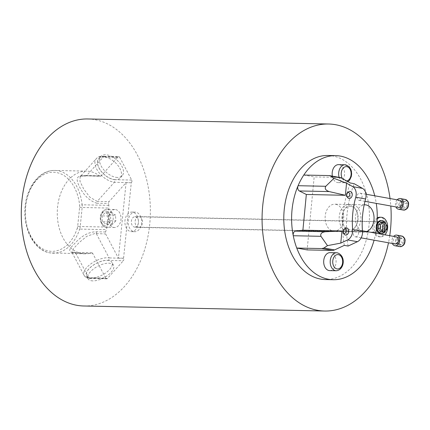 <?xml version="1.0" encoding="UTF-8"?>
<svg xmlns="http://www.w3.org/2000/svg" width="430" height="430" viewBox="0 0 430 430"><rect width="100%" height="100%" fill="white"/><g stroke="black" fill="none" stroke-linecap="round" stroke-linejoin="round"><path stroke-width="0.32" stroke-dasharray="2.15 1.61" d="M355.61 236.849A3.596 2.591 -79.8 0 0 358.534 233.538A3.596 2.591 -79.8 0 0 356.588 229.738A3.596 2.591 -79.8 0 0 356.298 229.711A3.596 2.591 -79.8 0 0 353.374 233.022A3.596 2.591 -79.8 0 0 355.32 236.822A3.596 2.591 -79.8 0 0 355.61 236.849M359.131 200.283A3.596 2.591 -79.8 0 0 362.055 196.967A3.596 2.591 -79.8 0 0 360.109 193.172A3.596 2.591 -79.8 0 0 359.819 193.145A3.596 2.591 -79.8 0 0 356.895 196.456A3.596 2.591 -79.8 0 0 358.84 200.256A3.596 2.591 -79.8 0 0 359.131 200.283M348.096 246.051A89.934 64.71 100.2 0 1 354.1 183.664M303.779 175.048L314.174 176.918L307.149 249.911M347.935 192.522A3.596 2.591 -79.8 0 0 347.198 196.634M344.414 229.088A3.596 2.591 -79.8 0 0 343.677 233.2M340.012 177.515A8.992 6.471 -79.8 0 0 339.281 177.439L314.174 176.918M344.306 245.374A89.934 64.71 100.2 0 1 350.31 182.981M115.659 209.587A8.992 6.208 -88.8 0 1 120.986 219.128A8.992 6.208 -88.8 0 1 114.617 227.502A8.992 6.208 -88.8 0 1 113.945 227.438A8.992 6.208 -88.8 0 1 108.618 217.897A8.992 6.208 -88.8 0 1 114.987 209.523A8.992 6.208 -88.8 0 1 115.659 209.587M109.01 214.952L109.322 220.762L106 224.127L102.367 221.692L102.06 215.881L105.382 212.517L109.01 214.952L115.519 215.091L115.826 220.896L109.322 220.762M115.826 220.896L112.504 224.267L108.876 221.826L108.57 216.021L111.891 212.651L115.519 215.091M111.891 212.651L105.382 212.517M108.57 216.021L102.06 215.881M108.876 221.826L102.367 221.692M112.504 224.267L106 224.127M380.776 233.592A6.536 4.51 91.2 0 0 385.409 227.508A6.536 4.51 91.2 0 0 381.539 220.569A6.536 4.51 91.2 0 0 381.05 220.52M385.285 230.948A6.536 4.51 91.2 0 0 384.769 222.219M377.234 218.929A9.793 6.756 91.2 0 0 374.315 229.33A9.793 6.756 91.2 0 0 379.98 236.774A9.793 6.756 91.2 0 0 380.711 236.844A9.793 6.756 91.2 0 0 384.936 234.828M377.25 217.908A9.793 6.756 91.2 0 0 372.896 228.249A9.793 6.756 91.2 0 0 378.679 236.747A9.793 6.756 91.2 0 0 379.41 236.817A9.793 6.756 91.2 0 0 386.344 227.701A9.793 6.756 91.2 0 0 380.55 217.311A9.793 6.756 91.2 0 0 379.819 217.241M134.413 227.056A5.176 3.574 91.2 0 0 134.8 227.094A5.176 3.574 91.2 0 0 138.471 222.272A5.176 3.574 91.2 0 0 135.402 216.779A5.176 3.574 91.2 0 0 135.02 216.736A5.176 3.574 91.2 0 0 131.349 221.557A5.176 3.574 91.2 0 0 134.413 227.056M379.12 232.168A5.176 3.574 91.2 0 0 379.502 232.205A5.176 3.574 91.2 0 0 383.173 227.384A5.176 3.574 91.2 0 0 380.109 221.891A5.176 3.574 91.2 0 0 379.722 221.853A5.176 3.574 91.2 0 0 376.051 226.674A5.176 3.574 91.2 0 0 379.12 232.168M130.72 231.566A9.793 6.756 91.2 0 0 131.451 231.636A9.793 6.756 91.2 0 0 138.39 222.52A9.793 6.756 91.2 0 0 132.59 212.13A9.793 6.756 91.2 0 0 131.859 212.054A9.793 6.756 91.2 0 0 124.92 221.176A9.793 6.756 91.2 0 0 130.72 231.566M133.972 231.63A9.793 6.756 91.2 0 0 134.703 231.705A9.793 6.756 91.2 0 0 141.642 222.589A9.793 6.756 91.2 0 0 135.842 212.2A9.793 6.756 91.2 0 0 135.111 212.124A9.793 6.756 91.2 0 0 128.178 221.24A9.793 6.756 91.2 0 0 133.972 231.63M380.469 231.963L381.437 221.918M381.953 232.232L384.839 229.464L385.183 225.874L382.92 222.181L381.974 231.996M376.965 223.998A6.536 4.51 91.2 0 0 376.492 228.427M386.79 229.502L384.839 229.464M387.134 225.917L385.183 225.874M383.366 222.192L382.92 222.181M332.374 176.139A8.992 6.208 91.2 0 0 337.502 182.556A8.992 6.208 91.2 0 0 338.173 182.621A8.992 6.208 91.2 0 0 344.543 174.247A8.992 6.208 91.2 0 0 339.216 164.706A8.992 6.208 91.2 0 0 338.55 164.642M329.697 270.61A8.992 6.208 91.2 0 0 336.072 262.236A8.992 6.208 91.2 0 0 330.745 252.695A8.992 6.208 91.2 0 0 330.073 252.625M138.299 227.352A5.396 3.725 -88.8 0 1 135.101 221.627A5.396 3.725 -88.8 0 1 138.928 216.602A5.396 3.725 -88.8 0 1 139.331 216.645A5.396 3.725 -88.8 0 1 142.524 222.369A5.396 3.725 -88.8 0 1 138.702 227.389A5.396 3.725 -88.8 0 1 138.299 227.352M380.131 221.676A5.396 3.725 91.2 0 0 379.728 221.633A5.396 3.725 91.2 0 0 375.901 226.658A5.396 3.725 91.2 0 0 379.099 232.383A5.396 3.725 91.2 0 0 379.502 232.426A5.396 3.725 91.2 0 0 383.323 227.4A5.396 3.725 91.2 0 0 380.131 221.676M101.104 175.892A1.801 1.242 -88.8 0 1 100.319 176.273A1.801 1.242 -88.8 0 1 100.185 176.262A1.801 1.242 -88.8 0 1 99.755 176.058L85.382 175.757C77.443 174.8 75.271 178.009 78.867 185.389C83.038 194.704 88.983 200.643 96.691 203.207L97.212 201.396L89.924 197.23L83.812 189.232L79.98 181.374L80.13 176.708L84.834 175.467L101.104 175.892L117.987 157.052L103.522 156.751L104.291 156.369L105.167 157.063L119.723 157.364A1.801 1.242 91.2 0 0 118.771 156.676A1.801 1.242 91.2 0 0 117.987 157.052M85.382 175.757L100.319 176.273M85.78 175.961L86.645 175.59M117.487 177.456A14.389 8.122 41.9 0 1 103.243 169.157A14.389 8.122 41.9 0 1 100.787 156.509A14.389 8.122 41.9 0 1 105.522 154.768A14.389 8.122 41.9 0 1 119.766 163.072A14.389 8.122 41.9 0 1 122.222 175.714A14.389 8.122 41.9 0 1 117.487 177.456M115.503 179.67A14.389 8.122 41.9 0 1 101.26 171.366A14.389 8.122 41.9 0 1 98.803 158.724A14.389 8.122 41.9 0 1 103.539 156.977A14.389 8.122 41.9 0 1 117.782 165.281A14.389 8.122 41.9 0 1 120.239 177.929A14.389 8.122 41.9 0 1 115.503 179.67M104.399 156.38L102.539 156.203C100.136 156.085 98.088 156.869 96.395 158.557A16.297 9.197 -138.1 0 1 101.754 156.579A16.297 9.197 -138.1 0 1 103.522 156.751L86.65 175.585M126.076 182.653L118.422 258.188L109.118 257.903L108.779 260.424L123.335 260.731A1.801 1.242 91.2 0 0 123.577 258.204L118.374 258.097L105.635 233.936A1.801 1.242 -88.8 0 1 105.544 231.98A41.371 28.547 91.2 0 0 106.366 229.658A8.992 6.208 91.2 0 0 106.909 227.067L108.838 208.05A8.992 6.208 91.2 0 0 108.828 205.357A41.371 28.547 91.2 0 0 108.591 203.454A1.801 1.242 -88.8 0 1 109.059 201.649L126.076 182.653L131.284 182.761L123.577 258.204M92.853 280.887A14.389 6.525 152.2 0 1 88.053 278.748A14.389 6.525 152.2 0 1 93.638 268.857A14.389 6.525 152.2 0 1 108.704 263.187A14.389 6.525 152.2 0 1 113.509 265.326A14.389 6.525 152.2 0 1 107.925 275.216A14.389 6.525 152.2 0 1 92.853 280.887M91.359 278.049A14.389 6.525 152.2 0 1 86.554 275.915A14.389 6.525 152.2 0 1 92.138 266.025A14.389 6.525 152.2 0 1 107.21 260.354A14.389 6.525 152.2 0 1 112.01 262.488A14.389 6.525 152.2 0 1 106.425 272.378A14.389 6.525 152.2 0 1 91.359 278.049M105.544 231.98L96.379 231.786C88.849 231.797 81.582 235.753 74.573 243.649C68.16 249.728 68.112 252.684 74.433 252.517L75.723 253.173L71.853 252.125L73.374 248.733L79.104 242.606L86.822 236.29L94.745 233.544L105.635 233.936M74.755 252.475L71.735 251.969L84.119 275.383A16.297 7.385 -27.8 0 0 88.688 277.758L89.591 278.446C86.828 278.124 85.006 277.103 84.119 275.383A16.297 7.385 -27.8 0 1 90.445 264.181A16.297 7.385 -27.8 0 1 107.516 257.763A16.297 7.385 -27.8 0 1 109.118 257.903L96.384 233.753M87.779 118.97A93.53 64.538 -88.8 0 1 94.761 119.669A93.53 64.538 -88.8 0 1 150.145 218.908A93.53 64.538 -88.8 0 1 83.866 305.993M390.031 198.542A93.53 64.538 -88.8 0 1 390.8 205.992M389.736 235.688A93.53 64.538 -88.8 0 1 388.489 242.778M327.918 155.477A62.054 42.817 -88.8 0 1 332.551 155.94A62.054 42.817 -88.8 0 1 369.295 221.778A62.054 42.817 -88.8 0 1 325.327 279.559M374.745 195.8A62.054 42.817 -88.8 0 1 376.261 203.379M375.729 233.173A62.054 42.817 -88.8 0 1 374.089 240.193M351.17 206.4A11.696 8.068 -88.8 0 1 356.61 211.039A11.696 8.068 -88.8 0 1 356.314 225.239A11.696 8.068 -88.8 0 1 348.934 229.615A11.696 8.068 -88.8 0 1 343.489 224.976A11.696 8.068 -88.8 0 1 343.79 210.77A11.696 8.068 -88.8 0 1 351.17 206.4M349.778 204.583A13.497 9.309 -88.8 0 1 356.056 209.931A13.497 9.309 -88.8 0 1 355.712 226.32A13.497 9.309 -88.8 0 1 348.209 231.464A13.497 9.309 -88.8 0 1 347.198 231.367A13.497 9.309 -88.8 0 1 339.206 217.048A13.497 9.309 -88.8 0 1 348.768 204.481A13.497 9.309 -88.8 0 1 349.778 204.583M352.901 204.648A13.497 9.309 -88.8 0 1 360.894 218.967A13.497 9.309 -88.8 0 1 351.332 231.528A13.497 9.309 -88.8 0 1 350.321 231.431A13.497 9.309 -88.8 0 1 344.043 226.078A13.497 9.309 -88.8 0 1 344.387 209.689A13.497 9.309 -88.8 0 1 351.896 204.546A13.497 9.309 -88.8 0 1 352.901 204.648M366.5 231.517A13.497 9.309 -88.8 0 1 364.452 231.802A13.497 9.309 -88.8 0 1 363.447 231.705A13.497 9.309 -88.8 0 1 355.427 218.005A13.497 9.309 -88.8 0 1 364.167 204.857M335.723 204.288A13.497 9.309 -88.8 0 1 343.71 218.607A13.497 9.309 -88.8 0 1 334.148 231.173A13.497 9.309 -88.8 0 1 333.142 231.071A13.497 9.309 -88.8 0 1 325.15 216.752A13.497 9.309 -88.8 0 1 334.712 204.185A13.497 9.309 -88.8 0 1 335.723 204.288M74.755 252.48L91.536 252.878A41.371 28.547 -88.8 0 1 84.957 253.845A41.371 28.547 -88.8 0 1 81.872 253.539A41.371 28.547 -88.8 0 1 57.373 209.641A41.371 28.547 -88.8 0 1 86.688 171.124A41.371 28.547 -88.8 0 1 89.773 171.43A41.371 28.547 -88.8 0 1 99.755 176.058M91.536 252.878A1.801 1.242 -88.8 0 1 91.826 252.835A1.801 1.242 -88.8 0 1 92.778 253.528L75.718 253.168M75.723 253.173L88.688 277.758L105.742 278.113L92.778 253.528M105.742 278.113A1.801 1.242 91.2 0 0 106.694 278.807A1.801 1.242 91.2 0 0 107.484 278.425L123.335 260.731M85.844 175.967C81.334 175.977 79.426 176.225 80.13 176.708L96.395 158.557A16.297 9.197 -138.1 0 0 98.803 172.403A16.297 9.197 -138.1 0 0 114.385 182.223L131.284 182.761M131.446 182.578A1.801 1.242 91.2 0 0 131.688 180.057L119.723 157.364M131.688 180.057L114.681 179.702L114.385 182.223L97.212 201.396L109.059 201.649M89.591 278.446L90.477 278.07A14.496 6.574 152.2 0 1 89.123 268.621A14.496 6.574 152.2 0 1 107.269 260.284A14.496 6.574 152.2 0 1 108.779 260.424M118.422 258.188L123.625 258.296M96.379 231.786L96.379 233.743M392.353 243.471A5.396 3.881 100.2 0 1 391.934 240.359A5.396 3.881 100.2 0 1 393.627 236.387M344.011 233.963A3.596 2.591 100.2 0 1 343.516 231.458A3.596 2.591 100.2 0 1 344.994 228.486M395.202 243.982A3.596 2.591 100.2 0 1 393.235 240.386A3.596 2.591 100.2 0 1 396.476 236.898M403.695 242.488L401.631 244.831L399.298 243.788L399.04 240.402L401.109 238.059L403.437 239.101L403.695 242.488L400.007 241.827L397.938 244.17L401.631 244.831M397.938 244.17L395.611 243.127L395.353 239.741L397.422 237.398L399.75 238.44L400.007 241.827M399.75 238.44L403.437 239.101M397.422 237.398L401.109 238.059M395.353 239.741L399.04 240.402M395.611 243.127L399.298 243.788M397.148 199.821A5.396 3.881 -79.8 0 0 395.455 203.793A5.396 3.881 -79.8 0 0 395.874 206.9M348.515 191.92A3.596 2.591 -79.8 0 0 347.037 194.892A3.596 2.591 -79.8 0 0 347.531 197.397M399.997 200.332A3.596 2.591 -79.8 0 0 396.756 203.82A3.596 2.591 -79.8 0 0 398.723 207.416M407.409 203.938L405.802 201.514L403.281 202.455L402.367 205.82L403.98 208.244L406.5 207.298L407.409 203.938L403.722 203.272L402.109 200.853L405.802 201.514M402.109 200.853L399.594 201.794L398.68 205.158L400.292 207.577L402.808 206.636L406.5 207.298M402.808 206.636L403.722 203.272M400.292 207.577L403.98 208.244M398.68 205.158L402.367 205.82M399.594 201.794L403.281 202.455M328.891 175.574L339.281 177.439M106.135 227.271A8.992 6.208 91.2 0 0 106.807 227.341A8.992 6.208 91.2 0 0 113.176 218.967A8.992 6.208 91.2 0 0 107.849 209.426A8.992 6.208 91.2 0 0 107.183 209.356A8.992 6.208 91.2 0 0 100.808 217.73A8.992 6.208 91.2 0 0 106.135 227.271M106.377 211.184A7.197 4.966 -88.8 0 1 110.607 219.203A7.197 4.966 -88.8 0 1 105.006 225.46A7.197 4.966 -88.8 0 1 100.77 217.44A7.197 4.966 -88.8 0 1 106.377 211.184M345.725 164.84A8.992 6.208 -88.8 0 1 351.052 174.386A8.992 6.208 -88.8 0 1 344.677 182.761A8.992 6.208 -88.8 0 1 344.011 182.691A8.992 6.208 -88.8 0 1 339.136 177.353M342.387 178.547A7.197 4.966 91.2 0 0 345.483 180.933A7.197 4.966 91.2 0 0 346.661 180.939M108.828 205.357L82.146 204.798A41.371 28.547 91.2 0 0 57.889 170.764A41.371 28.547 91.2 0 0 54.798 170.457A41.371 28.547 91.2 0 0 25.483 208.975A41.371 28.547 91.2 0 0 49.982 252.872A41.371 28.547 91.2 0 0 53.067 253.179A41.371 28.547 91.2 0 0 79.684 229.099A1.801 0.527 18.2 0 1 77.26 228.319A39.571 27.305 -88.8 0 1 48.848 251.055A39.571 27.305 -88.8 0 1 25.585 206.932A39.571 27.305 -88.8 0 1 56.411 172.521A39.571 27.305 -88.8 0 1 79.614 205.078A7.197 4.966 -88.8 0 1 79.625 207.233L77.696 226.25A7.197 4.966 -88.8 0 1 77.26 228.319M114.681 179.702A14.496 8.181 41.9 0 1 98.793 167.641A14.496 8.181 41.9 0 1 103.496 156.896A14.496 8.181 41.9 0 1 105.167 157.063M96.691 203.207L108.591 203.454M106.909 227.067L80.227 226.508A8.992 6.208 91.2 0 1 79.684 229.099L106.366 229.658M107.484 278.425L90.477 278.07M77.696 226.25L80.227 226.508L82.151 207.491L108.838 208.05M79.625 207.233L82.151 207.491A8.992 6.208 91.2 0 0 82.146 204.798L79.614 205.078M336.206 270.744A8.992 6.208 91.2 0 0 342.581 262.37A8.992 6.208 91.2 0 0 337.254 252.829M399.879 246.648A5.396 3.881 100.2 0 1 396.922 241.257A5.396 3.881 100.2 0 1 401.781 236.027M398.191 241.38A4.499 3.236 100.2 0 1 401.873 236.984A4.499 3.236 100.2 0 1 404.7 241.515A4.499 3.236 100.2 0 1 401.013 245.912A4.499 3.236 100.2 0 1 398.191 241.38M405.302 199.455A5.396 3.881 -79.8 0 0 400.448 204.685A5.396 3.881 -79.8 0 0 403.399 210.082M408.221 204.949A4.499 3.236 -79.8 0 0 405.393 200.418A4.499 3.236 -79.8 0 0 401.711 204.809A4.499 3.236 -79.8 0 0 404.533 209.34A4.499 3.236 -79.8 0 0 408.221 204.949M362.442 230.792L356.588 229.738M365.952 194.22L360.109 193.172M364.968 201.353L358.84 200.256M361.157 237.871L355.32 236.822M114.617 227.502L105.99 227.26C98.561 226.175 97.75 209.99 107.183 209.356L114.987 209.523M380.711 236.844L379.41 236.817M134.8 227.094L379.502 232.205M131.451 231.636L134.703 231.705M131.859 212.054L135.111 212.124M135.02 216.736L379.722 221.853M338.173 182.621L344.677 182.761L348.015 181.697M379.728 221.633L138.928 216.602M84.957 253.845L49.837 252.856C34.846 250.566 23.591 230.415 24.892 209.625C25.558 188.329 39.302 169.71 54.798 170.457L86.688 171.124M100.787 156.509L98.803 158.724M88.053 278.748L86.554 275.915M356.61 211.039L356.056 209.931M356.314 225.239L355.712 226.32M364.452 231.802L351.332 231.528M348.209 231.464L334.148 231.173M348.768 204.481L334.712 204.185M364.178 204.804L351.896 204.546M343.489 224.976L344.043 226.078M343.79 210.77L344.387 209.689M113.509 265.326L112.01 262.488M106.694 278.807L89.655 278.446M122.222 175.714L120.239 177.929M104.291 156.369L118.771 156.676M74.729 252.475L91.826 252.835M379.502 232.426L138.702 227.389"/><path stroke-width="0.64" d="M343.677 233.2A3.596 2.591 -79.8 0 0 345.483 235.054A3.596 2.591 -79.8 0 0 345.774 235.086A3.596 2.591 -79.8 0 0 348.698 231.77A3.596 2.591 -79.8 0 0 346.752 227.975A3.596 2.591 -79.8 0 0 346.462 227.943A3.596 2.591 -79.8 0 0 344.414 229.088M347.198 196.634A3.596 2.591 -79.8 0 0 349.004 198.488A3.596 2.591 -79.8 0 0 349.294 198.515A3.596 2.591 -79.8 0 0 352.218 195.204A3.596 2.591 -79.8 0 0 350.278 191.409A3.596 2.591 -79.8 0 0 349.982 191.377A3.596 2.591 -79.8 0 0 347.935 192.522M330.826 176.133L341.506 178.052L350.31 182.981L354.1 183.664L362.554 188.399A8.992 6.471 100.2 0 1 365.591 198.972A68.349 49.181 -79.8 0 0 362.479 231.286A8.992 6.471 -79.8 0 1 357.427 241.692L348.096 246.051L344.306 245.374L334.583 249.916A8.992 6.471 100.2 0 1 332.256 250.432L307.149 249.911L296.754 248.046A62.054 42.817 -88.8 0 1 293.265 235.737A3.596 2.483 -88.8 0 1 295.474 231.109L302.897 230.174L306.337 194.478L299.339 190.958A3.596 2.483 -88.8 0 1 298.081 185.706A62.054 42.817 -88.8 0 1 303.779 175.048L328.891 175.574L330.826 176.133L333.976 178.305L325.789 186.287C324.483 188.614 325.639 190.377 329.246 191.587L345.381 195.295L346.548 183.18L333.976 178.305M340.78 243.106L341.947 230.991L325.381 231.732C321.608 232.264 320.135 233.796 320.968 236.317L327.488 245.632L340.78 243.106L347.59 239.924A8.992 6.471 -79.8 0 0 352.643 229.523L362.479 231.286M346.548 183.18L352.718 186.631A8.992 6.471 100.2 0 1 355.755 197.203A68.349 49.181 -79.8 0 0 352.643 229.523M296.754 248.046L321.86 248.567L332.256 250.432M327.488 245.632L323.908 248.002L321.86 248.567M341.506 178.052A8.992 6.471 -79.8 0 0 340.012 177.515L329.59 175.639M341.947 230.991L302.897 230.174M345.381 195.295L306.337 194.478M376.492 228.427A6.536 4.51 91.2 0 0 380.292 233.544A6.536 4.51 91.2 0 0 380.776 233.592L381.56 233.608A6.536 4.51 91.2 0 0 385.285 230.948M384.769 222.219A6.536 4.51 91.2 0 0 382.318 220.585A6.536 4.51 91.2 0 0 381.829 220.536A6.536 4.51 91.2 0 0 377.201 226.626A6.536 4.51 91.2 0 0 381.071 233.56A6.536 4.51 91.2 0 0 381.56 233.608M384.936 234.828A9.793 6.756 91.2 0 0 387.462 224.487A9.793 6.756 91.2 0 0 381.851 217.338A9.793 6.756 91.2 0 0 381.12 217.268A9.793 6.756 91.2 0 0 377.234 218.929M378.55 224.686L378.207 228.271L380.469 231.963L382.421 232.006L383.388 221.955L380.502 224.723L378.55 224.686L381.437 221.918L383.388 221.955M381.974 231.996L383.904 232.27L386.79 229.502L387.134 225.917L384.871 222.224L383.366 222.192M381.12 217.268L379.819 217.241A9.793 6.756 91.2 0 0 377.25 217.908M381.829 220.536L381.05 220.52A6.536 4.51 91.2 0 0 376.965 223.998M380.502 224.723L380.158 228.314L378.207 228.271M380.158 228.314L382.421 232.006M384.871 222.224L383.904 232.27M339.136 177.353A8.992 6.208 -88.8 0 1 345.053 164.776L338.55 164.642A8.992 6.208 91.2 0 0 332.374 176.139M337.254 252.829A8.992 6.208 91.2 0 0 336.583 252.759L330.073 252.625A8.992 6.208 91.2 0 0 323.704 260.999A8.992 6.208 91.2 0 0 329.031 270.54A8.992 6.208 91.2 0 0 329.697 270.61L336.206 270.744C344.409 270.18 346.257 255.769 337.399 252.845L336.583 252.759A8.992 6.208 91.2 0 0 330.213 261.134A8.992 6.208 91.2 0 0 335.534 270.68A8.992 6.208 91.2 0 0 336.206 270.744M388.489 242.778A93.53 64.538 -88.8 0 1 324.666 311.03L83.866 305.993A93.53 64.538 -88.8 0 1 76.884 305.3A93.53 64.538 -88.8 0 1 21.5 206.061A93.53 64.538 -88.8 0 1 87.779 118.97L328.574 124.007A93.53 64.538 -88.8 0 1 335.556 124.7A93.53 64.538 -88.8 0 1 390.031 198.542M390.8 205.992A93.53 64.538 -88.8 0 1 389.736 235.688M324.666 311.03A93.53 64.538 -88.8 0 1 317.684 310.331A93.53 64.538 -88.8 0 1 262.3 211.092A93.53 64.538 -88.8 0 1 328.574 124.007M374.089 240.193A62.054 42.817 -88.8 0 1 333.132 279.72L325.327 279.559A62.054 42.817 -88.8 0 1 320.694 279.097A62.054 42.817 -88.8 0 1 283.945 213.253A62.054 42.817 -88.8 0 1 327.918 155.477L335.728 155.638A62.054 42.817 -88.8 0 1 340.361 156.101A62.054 42.817 -88.8 0 1 374.745 195.8M376.261 203.379A62.054 42.817 -88.8 0 1 375.729 233.173M333.132 279.72A62.054 42.817 -88.8 0 1 328.504 279.258A62.054 42.817 -88.8 0 1 291.755 213.42A62.054 42.817 -88.8 0 1 335.728 155.638M364.167 204.857A13.497 9.309 -88.8 0 1 365.016 204.82A13.497 9.309 -88.8 0 1 366.027 204.922A13.497 9.309 -88.8 0 1 374.046 217.752A13.497 9.309 -88.8 0 1 366.5 231.517M393.627 236.387A5.396 3.881 100.2 0 1 396.793 235.129A5.396 3.881 100.2 0 1 399.744 240.52A5.396 3.881 100.2 0 1 394.885 245.75A5.396 3.881 100.2 0 1 392.353 243.471M343.887 229.367L344.994 228.486A3.596 2.591 100.2 0 1 346.752 227.975A3.596 2.591 100.2 0 1 348.725 231.571A3.596 2.591 100.2 0 1 345.483 235.054A3.596 2.591 100.2 0 1 344.011 233.963L343.28 232.754A2.225 1.602 100.2 0 1 342.973 231.206A2.225 1.602 100.2 0 1 343.887 229.367A2.225 1.602 100.2 0 1 345.543 229.319A2.225 1.602 100.2 0 1 346.193 231.275A2.225 1.602 100.2 0 1 344.994 233.297A2.225 1.602 100.2 0 1 343.28 232.754M362.442 230.792L396.476 236.898A3.596 2.591 100.2 0 1 398.443 240.494A3.596 2.591 100.2 0 1 395.202 243.982L361.157 237.871M395.874 206.9A5.396 3.881 -79.8 0 0 398.406 209.184A5.396 3.881 -79.8 0 0 403.265 203.954A5.396 3.881 -79.8 0 0 400.314 198.563A5.396 3.881 -79.8 0 0 397.148 199.821M346.8 196.188L347.531 197.397A3.596 2.591 -79.8 0 0 349.004 198.488A3.596 2.591 -79.8 0 0 352.245 195A3.596 2.591 -79.8 0 0 350.278 191.409A3.596 2.591 -79.8 0 0 348.515 191.92L347.413 192.801A2.225 1.602 -79.8 0 0 346.494 194.639A2.225 1.602 -79.8 0 0 346.8 196.188A2.225 1.602 -79.8 0 0 348.515 196.73A2.225 1.602 -79.8 0 0 349.714 194.704A2.225 1.602 -79.8 0 0 349.063 192.753A2.225 1.602 -79.8 0 0 347.413 192.801M364.968 201.353L398.723 207.416A3.596 2.591 -79.8 0 0 401.964 203.927A3.596 2.591 -79.8 0 0 399.997 200.332L365.952 194.22M347.59 239.924L357.427 241.692M355.755 197.203L365.591 198.972M352.718 186.631L362.554 188.399M320.968 236.317L293.265 235.737M298.081 185.706L325.789 186.287M323.908 248.002L334.583 249.916M329.246 191.587L299.339 190.958M295.474 231.109L325.381 231.732M346.661 180.939A7.197 4.966 91.2 0 0 351.133 173.822A7.197 4.966 91.2 0 0 346.854 166.657A7.197 4.966 91.2 0 0 341.818 170.436A7.197 4.966 91.2 0 0 342.387 178.547M348.015 181.697L349.617 180.132L351.272 176.579L351.627 173.973L351.391 171.253L350.789 169.286L349.015 166.566L345.053 164.776A8.992 6.208 -88.8 0 1 345.725 164.84M337.007 268.922A7.197 4.966 -88.8 0 1 332.777 260.897A7.197 4.966 -88.8 0 1 338.383 254.641A7.197 4.966 -88.8 0 1 342.613 262.666A7.197 4.966 -88.8 0 1 337.007 268.922M396.793 235.129L401.781 236.027A5.396 3.881 100.2 0 1 404.732 241.418A5.396 3.881 100.2 0 1 399.879 246.648L394.885 245.75M408.258 204.852A5.396 3.881 -79.8 0 0 405.302 199.455C407.919 200.692 408.984 202.514 408.5 204.922C408.29 208.061 406.587 209.781 403.399 210.082A5.396 3.881 -79.8 0 0 408.258 204.852M365.016 204.82L364.178 204.804M401.781 236.027C404.394 237.258 405.463 239.08 404.979 241.493C404.77 244.627 403.066 246.347 399.879 246.648M400.314 198.563L405.302 199.455M398.406 209.184L403.399 210.082"/></g></svg>
